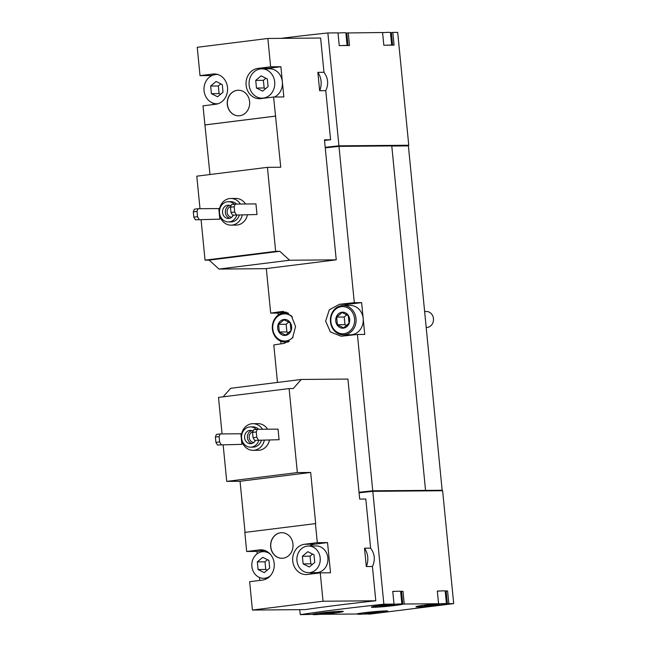 <?xml version="1.0" encoding="UTF-8"?>
<svg xmlns="http://www.w3.org/2000/svg" width="647" height="647" viewBox="0 0 647 647"><rect width="100%" height="100%" fill="white"/><g stroke="black" fill="none" stroke-linecap="round" stroke-linejoin="round"><path stroke-width="0.97" d="M212.968 103.099L213.114 104.588M267.858 38.472L270.64 66.819L257.862 68.42A15.196 13.32 89.5 0 0 246.046 84.401A15.196 13.32 89.5 0 0 259.471 98.716A15.196 13.32 89.5 0 0 260.822 98.619L273.6 97.026L280.741 167.233L267.421 167.347L275.654 251.335L279.795 251.303L289.605 260.231L336.23 259.843L324.462 139.825L330.593 139.768L325.773 90.661L319.65 90.709L317.847 72.351L323.977 72.302L320.613 38.027L267.858 38.472L197.246 47.296L200.02 75.65L210.275 75.562L210.356 76.459M201.08 219.745L205.042 260.159L209.175 260.126L218.985 269.063L265.618 268.667L336.23 259.843M267.421 167.347L196.801 176.17L199.996 208.714M200.02 75.65L212.798 74.049A15.196 13.32 89.5 0 1 214.157 73.96A15.196 13.32 89.5 0 1 227.582 88.267A15.196 13.32 89.5 0 1 215.758 104.256L202.988 105.849L209.976 174.528M273.6 97.026L283.847 96.937L280.887 66.738L270.64 66.819M242.253 215.071A13.328 11.686 89.5 0 1 231.019 225.14A13.328 11.686 89.5 0 1 219.244 212.588A13.328 11.686 89.5 0 1 229.612 198.564A13.328 11.686 89.5 0 1 230.801 198.483L235.92 198.443A13.328 11.686 89.5 0 1 245.52 203.999M247.372 215.022A13.328 11.686 89.5 0 1 236.147 225.091L231.019 225.14M256.996 214.513L255.953 203.91L235.209 204.088L231.489 204.549L230.469 207.21L230.987 212.507L232.532 215.152L256.996 214.513L232.532 215.152M275.654 251.335L205.042 260.159M219.826 219.155L218.791 208.56L198.039 208.73L194.318 209.199L193.299 211.86L193.817 217.157L195.362 219.794L219.826 219.155L195.362 219.794M237.206 90.313A12.794 11.217 89.5 0 1 238.339 90.232A12.794 11.217 89.5 0 1 249.669 102.938A12.794 11.217 89.5 0 1 238.557 115.821A12.794 11.217 89.5 0 1 227.251 103.771A12.794 11.217 89.5 0 1 237.206 90.313M275.468 116.104L204.856 124.928M391.581 45.161A14.663 0.72 174.4 0 0 386.308 45.209L394.072 45.144L392.818 32.423L397.687 32.382L408.758 145.251L338.931 145.834A143.933 7.028 174.4 0 0 325.198 147.322A143.933 7.028 174.4 0 1 338.397 145.89L338.454 146.424M338.931 145.834L327.859 32.965A143.933 7.028 174.4 0 0 281.024 38.359M325.773 90.661C328.773 84.167 328.175 78.052 323.977 72.302M324.527 140.439A143.933 7.028 -5.6 0 1 330.593 139.768M264.332 440.275A13.328 11.686 89.5 0 1 253.106 450.344A13.328 11.686 89.5 0 1 241.331 437.793A13.328 11.686 89.5 0 1 251.691 423.769A13.328 11.686 89.5 0 1 252.88 423.688L258.007 423.648A13.328 11.686 89.5 0 1 267.599 429.204M269.451 440.227A13.328 11.686 89.5 0 1 258.226 450.296L253.106 450.344M279.075 439.717L278.04 429.123L257.288 429.293L253.567 429.754L252.548 432.414L253.066 437.72L254.611 440.356L279.075 439.717L254.611 440.356M320.257 572.87L330.504 572.789L327.544 542.582L317.297 542.671L304.519 544.264A15.196 13.32 89.5 0 0 292.703 560.253A15.196 13.32 89.5 0 0 306.128 574.56A15.196 13.32 89.5 0 0 307.487 574.471L320.257 572.87L323.039 601.225L375.794 600.78L372.429 566.505L366.307 566.554L364.504 548.203L370.634 548.146L365.814 499.039L359.692 499.088L347.924 379.069L301.292 379.457L293.245 388.54L289.112 388.58L218.5 397.404L222.075 433.919M223.158 444.95L226.733 481.392L240.053 481.279L245.067 532.392M289.112 388.58L297.345 472.569L226.733 481.392M241.913 444.36L240.87 433.765L220.117 433.935L216.405 434.404L215.386 437.065L215.904 442.362L217.441 444.999L241.913 444.36L217.441 444.999M297.345 472.569L310.673 472.456L315.679 523.593L244.809 532.416L246.685 551.495L256.932 551.414L257.158 553.767M259.487 577.488L259.779 580.432M301.292 379.457L230.68 388.289L223.11 396.829M246.685 551.495L259.455 549.901A15.196 13.32 89.5 0 1 260.814 549.813A15.196 13.32 89.5 0 1 274.239 564.119A15.196 13.32 89.5 0 1 262.415 580.1L249.645 581.702L252.419 610.048L305.174 609.611A143.933 7.028 -5.6 0 1 375.794 600.78M315.429 523.593L317.297 542.671M280.588 532.772A12.794 11.217 89.5 0 1 281.728 532.699A12.794 11.217 89.5 0 1 293.051 545.397A12.794 11.217 89.5 0 1 281.938 558.288A12.794 11.217 89.5 0 1 270.632 546.238A12.794 11.217 89.5 0 1 280.588 532.772M323.039 601.225L252.419 610.048M365.191 613.963L370.076 614.068L453.701 603.611L448.832 603.651L447.587 590.937L445.096 590.954A14.663 0.72 174.4 0 0 443.389 590.865A14.663 0.72 174.4 0 0 439.823 591.002L437.34 591.018L438.585 603.74L404.254 604.023L403.008 591.309L400.517 591.326A14.663 0.72 174.4 0 0 398.811 591.237A14.663 0.72 174.4 0 0 395.244 591.374L392.761 591.39L394.007 604.112L383.873 604.193L372.801 491.332A143.933 7.028 174.4 0 0 359.077 492.82M383.873 604.193A143.933 7.028 174.4 0 0 300.248 614.65L299.755 609.652M372.429 566.505C375.43 560.011 374.831 553.897 370.634 548.146M391.678 45.161L390.44 32.52A14.663 0.72 174.4 0 0 388.629 32.35A14.663 0.72 174.4 0 0 385.062 32.487A14.663 0.72 174.4 0 0 382.587 32.649M347.099 45.533L345.862 32.892A14.663 0.72 174.4 0 0 344.05 32.722A14.663 0.72 174.4 0 0 340.484 32.86A14.663 0.72 174.4 0 0 338.009 33.021M444.635 603.578A14.663 0.72 174.4 0 0 428.193 604.84A14.663 0.72 174.4 0 0 417.275 606.603A14.663 0.72 174.4 0 0 431.929 605.891A14.663 0.72 174.4 0 0 446.446 603.748A14.663 0.72 174.4 0 0 444.635 603.578M427.376 605.843L439.289 604.452L427.505 605.341L424.432 605.899L427.376 605.843M384.706 611.067A14.663 0.72 174.4 0 0 368.256 612.329A14.663 0.72 174.4 0 0 357.338 614.1A14.663 0.72 174.4 0 0 372.001 613.38A14.663 0.72 174.4 0 0 386.518 611.237A14.663 0.72 174.4 0 0 384.706 611.067M367.447 613.332L379.352 611.949L370.157 612.531L364.504 613.388L367.447 613.332M400.056 603.95A14.663 0.72 174.4 0 0 383.614 605.212A14.663 0.72 174.4 0 0 372.696 606.983A14.663 0.72 174.4 0 0 387.351 606.263A14.663 0.72 174.4 0 0 401.876 604.12A14.663 0.72 174.4 0 0 400.056 603.95M382.798 606.215L394.71 604.832L385.515 605.414L379.854 606.271L382.798 606.215M340.128 611.447A14.663 0.72 174.4 0 0 323.678 612.701A14.663 0.72 174.4 0 0 312.76 614.472A14.663 0.72 174.4 0 0 327.422 613.752A14.663 0.72 174.4 0 0 341.94 611.609A14.663 0.72 174.4 0 0 340.128 611.447M322.869 613.712L334.782 612.321L322.999 613.21L319.925 613.76L322.869 613.712M300.248 614.65L311.838 614.383A15.989 0.784 174.4 0 1 329.105 612.086A15.989 0.784 174.4 0 1 343.266 611.48A15.989 0.784 174.4 0 1 322.085 614.294L356.416 614.011A15.989 0.784 174.4 0 1 373.683 611.714A15.989 0.784 174.4 0 1 387.844 611.108A15.989 0.784 174.4 0 1 366.663 613.922L365.207 614.108M453.701 603.611L442.629 490.741L372.801 491.332M448.832 603.651L447.376 603.837A15.989 0.784 174.4 0 1 430.109 606.126A15.989 0.784 174.4 0 1 415.948 606.732A15.989 0.784 174.4 0 1 437.121 603.918L438.585 603.74M404.254 604.023L402.798 604.209A15.989 0.784 174.4 0 1 385.531 606.498A15.989 0.784 174.4 0 1 371.37 607.112A15.989 0.784 174.4 0 1 392.551 604.29L394.007 604.112M386.308 45.209L383.825 45.225L382.571 32.512L346.784 32.981A15.989 0.784 174.4 0 1 345.894 33.199M347.002 45.533A14.663 0.72 174.4 0 0 341.729 45.581L349.493 45.516L348.248 32.795M341.729 45.581L339.246 45.597L337.993 32.884L327.859 32.965M442.16 490.321L408.394 145.89L391.775 145.979M407.877 145.899L391.783 146.028M408.758 145.251L408.346 145.842M442.16 490.749L442.119 490.272L372.753 490.798L357.427 334.475L364.738 334.418L363.185 318.518L361.624 302.626L354.305 302.683L338.979 146.368A143.933 7.028 174.4 0 0 325.247 147.856M277.482 382.434L273.802 344.932A143.933 7.028 -5.6 0 1 284.502 343.355L292.581 337.863L295.566 326.565L291.336 315.752L282.626 311.466L281.38 311.563A143.933 7.028 174.4 0 0 270.681 313.14L266.313 268.586M372.753 490.798A143.933 7.028 174.4 0 0 359.02 492.286A143.933 7.028 174.4 0 1 372.227 490.855L425.079 490.41M354.305 302.683A143.933 7.028 174.4 0 0 339.457 304.3L329.299 309.808L325.643 321.114L330.374 331.919L340.969 336.189L342.57 336.092A143.933 7.028 -5.6 0 1 357.427 334.475M280.758 341.195L281.016 343.856M270.681 313.14L278 313.075L278.202 315.097M425.54 490.353L391.775 145.923L338.979 146.368M361.624 302.626L348.846 304.219A15.989 14.024 -90.5 0 0 344.681 305.505M344.924 334.822A15.989 14.024 -90.5 0 0 346.954 335.607M343.112 305.521L350.286 305.457A14.663 12.859 89.5 0 1 363.185 318.518A14.663 12.859 89.5 0 1 350.528 334.774L343.355 334.839A14.663 12.859 89.5 0 1 330.399 321.033A14.663 12.859 89.5 0 1 341.802 305.602A14.663 12.859 89.5 0 1 343.112 305.521A14.663 12.859 89.5 0 1 356.093 320.071A14.663 12.859 89.5 0 1 343.355 334.839M286.071 312.072L278 313.075M372.276 491.38L372.227 490.855M390.473 32.827A15.989 0.784 174.4 0 0 391.362 32.609L392.818 32.423M408.289 145.308L338.397 145.89M447.587 590.937L446.123 591.115L447.376 603.837M445.233 591.342A15.989 0.784 174.4 0 0 446.123 591.115M439.823 591.002A14.663 0.72 174.4 0 0 437.348 591.164M446.446 603.748L445.201 591.026A14.663 0.72 174.4 0 0 445.096 590.954M403.008 591.309L401.552 591.487L402.798 604.209M400.655 591.714A15.989 0.784 174.4 0 0 401.552 591.487M395.244 591.374A14.663 0.72 174.4 0 0 392.769 591.536M401.876 604.12L400.622 591.398A14.663 0.72 174.4 0 0 400.517 591.326M392.592 45.153L391.362 32.609M348.013 45.525L346.784 32.981M366.307 566.554A17.323 15.196 -90.5 0 0 364.504 548.203M310.673 472.456L240.053 481.279M264.704 550.435L256.932 551.414M308.676 572.676L316.359 572.611A13.328 11.686 -90.5 0 0 317.548 572.53A13.328 11.686 -90.5 0 0 327.916 558.507A13.328 11.686 -90.5 0 0 316.14 545.955L308.449 546.019A13.328 11.686 -90.5 0 0 296.876 559.445A13.328 11.686 -90.5 0 0 308.676 572.676A13.328 11.686 -90.5 0 0 309.864 572.595A13.328 11.686 -90.5 0 0 320.176 557.892A13.328 11.686 -90.5 0 0 308.449 546.019M327.544 542.582L314.765 544.176A15.196 13.32 -90.5 0 0 309.743 546.011M309.962 572.66A15.196 13.32 -90.5 0 0 312.485 573.84M257.288 429.293L256.269 431.953L256.786 437.251L258.323 439.887M256.786 437.251L253.066 437.72M256.269 431.953L252.548 432.414M220.117 433.935L219.098 436.596L219.616 441.901L221.161 444.538M219.616 441.901L215.904 442.362M219.098 436.596L215.386 437.065M258.84 440.316A10.126 8.88 89.5 0 1 250.518 447.166A10.126 8.88 89.5 0 1 241.566 437.631A10.126 8.88 89.5 0 1 249.443 426.971A10.126 8.88 89.5 0 1 250.349 426.907A10.126 8.88 89.5 0 1 256.269 429.422M255.508 440.348A6.664 5.847 89.5 0 1 250.486 443.705A6.664 5.847 89.5 0 1 244.598 437.429A6.664 5.847 89.5 0 1 249.782 430.417A6.664 5.847 89.5 0 1 250.373 430.376A6.664 5.847 89.5 0 1 253.058 431.096M250.349 426.907L252.904 426.891A10.126 8.88 89.5 0 1 258.711 429.284M261.404 440.3A10.126 8.88 89.5 0 1 253.074 447.142L250.518 447.166M252.88 423.688A13.328 11.686 89.5 0 1 262.472 429.252M302.384 556.25L303.136 563.893L309.315 566.99L314.749 562.445L313.997 554.794L307.81 551.697L302.384 556.25L310.067 556.185L310.819 563.828L303.136 563.893M270.114 554.01A13.328 11.686 -90.5 0 0 263.386 551.656A13.328 11.686 -90.5 0 0 251.812 565.074A13.328 11.686 -90.5 0 0 263.612 578.305A13.328 11.686 -90.5 0 0 264.801 578.224A13.328 11.686 -90.5 0 0 270.292 575.838M257.32 561.879L258.064 569.53L264.251 572.627L269.686 568.074L268.934 560.431L262.747 557.334L257.32 561.879L265.003 561.814L265.755 569.465L258.064 569.53M281.793 532.699A12.794 11.217 -90.5 0 0 280.717 532.772A12.794 11.217 -90.5 0 0 270.761 546.197A12.794 11.217 -90.5 0 0 282.003 558.288M251.893 443.494A6.664 5.847 89.5 0 1 247.405 437.065A6.664 5.847 89.5 0 1 251.788 430.562M253.939 442.37A5.362 4.707 89.5 0 1 253.915 442.37A5.362 4.707 89.5 0 1 249.2 437.639A5.362 4.707 89.5 0 1 252.791 431.784M319.65 90.709A17.323 15.196 -90.5 0 0 317.847 72.351M289.605 260.231L218.985 269.063M279.795 251.303L209.175 260.126M275.727 116.096L205.115 124.928M280.887 66.738L268.109 68.331A15.196 13.32 -90.5 0 0 265.974 68.808M212.645 75.27L210.275 75.562M235.209 204.088L234.182 206.749L234.707 212.046L236.244 214.683M234.707 212.046L230.987 212.507M234.182 206.749L230.469 207.21M198.039 208.73L197.02 211.391L197.537 216.688L199.082 219.333M197.537 216.688L193.817 217.157M197.02 211.391L193.299 211.86M265.755 569.465L267.179 570.177M267.51 559.72L265.003 561.814M310.819 563.828L312.242 564.548M312.574 554.083L310.067 556.185M236.762 215.111A10.126 8.88 89.5 0 1 228.431 221.961A10.126 8.88 89.5 0 1 219.487 212.418A10.126 8.88 89.5 0 1 227.364 201.767A10.126 8.88 89.5 0 1 228.262 201.702A10.126 8.88 89.5 0 1 234.19 204.217M233.43 215.144A6.664 5.847 89.5 0 1 228.407 218.492A6.664 5.847 89.5 0 1 222.519 212.216A6.664 5.847 89.5 0 1 227.704 205.204A6.664 5.847 89.5 0 1 228.294 205.172A6.664 5.847 89.5 0 1 230.979 205.883M228.262 201.702L230.825 201.678A10.126 8.88 89.5 0 1 236.632 204.072M239.317 215.095A10.126 8.88 89.5 0 1 230.995 221.937L228.431 221.961M230.801 198.483A13.328 11.686 89.5 0 1 240.393 204.04M274.449 97.018A14.663 12.859 -90.5 0 0 282.367 81.837A14.663 12.859 -90.5 0 0 269.467 68.776L261.784 68.841A14.663 12.859 -90.5 0 0 249.055 83.609A14.663 12.859 -90.5 0 0 262.027 98.158A14.663 12.859 -90.5 0 0 274.684 81.902A14.663 12.859 -90.5 0 0 261.784 68.841M255.727 80.398L256.471 88.049L262.658 91.146L268.093 86.601L267.34 78.95L261.153 75.853L255.727 80.398L263.41 80.333L264.162 87.984L256.471 88.049M217.829 74.518A14.663 12.859 -90.5 0 0 216.721 74.47A14.663 12.859 -90.5 0 0 204.064 90.726A14.663 12.859 -90.5 0 0 216.963 103.795A14.663 12.859 -90.5 0 0 218.071 103.73M210.663 86.035L211.407 93.686L217.594 96.783L223.021 92.23L222.277 84.579L216.09 81.482L210.663 86.035L218.346 85.97L219.098 93.621L211.407 93.686M219.098 93.621L220.514 94.333M220.853 83.867L218.346 85.97M264.162 87.984L265.585 88.696M265.917 78.238L263.41 80.333M238.403 90.232A12.794 11.217 -90.5 0 0 237.328 90.313A12.794 11.217 -90.5 0 0 227.38 103.738A12.794 11.217 -90.5 0 0 238.622 115.821M229.814 218.29A6.664 5.847 89.5 0 1 225.326 211.86A6.664 5.847 89.5 0 1 229.701 205.35M231.861 217.166A5.362 4.707 89.5 0 1 231.836 217.166A5.362 4.707 89.5 0 1 227.121 212.434A5.362 4.707 89.5 0 1 230.712 206.579M424.626 311.498L426.413 311.482A7.999 7.012 89.5 0 1 433.49 319.424A7.999 7.012 89.5 0 1 426.543 327.479L426.195 327.479M341.94 312.234A7.999 7.012 89.5 0 1 349.145 323.403A7.999 7.012 89.5 0 1 337.079 324.907A7.999 7.012 89.5 0 1 341.94 312.234M336.658 317.087L342.093 312.533L348.272 315.631L349.024 323.282L343.589 327.827L337.41 324.729L336.658 317.087L344.228 317.022L344.972 324.665L337.41 324.729M341.398 306.67A13.595 11.921 89.5 0 1 353.642 325.659A13.595 11.921 89.5 0 1 333.124 328.223A13.595 11.921 89.5 0 1 341.398 306.67M283.871 319.497A7.999 7.012 89.5 0 1 291.077 330.666A7.999 7.012 89.5 0 1 279.003 332.17A7.999 7.012 89.5 0 1 283.871 319.497M278.59 324.341L284.025 319.796L290.204 322.893L290.956 330.536L285.521 335.089L279.342 331.992L278.59 324.341L286.152 324.276L286.904 331.927L279.342 331.992M293.075 337.087A13.595 11.921 89.5 0 1 273.907 333.302A13.595 11.921 89.5 0 1 283.321 313.932A13.595 11.921 89.5 0 1 292.404 317.135M289.266 341.341A14.663 12.859 89.5 0 1 285.287 342.093A14.663 12.859 89.5 0 1 272.33 328.288A14.663 12.859 89.5 0 1 283.734 312.865A14.663 12.859 89.5 0 1 285.036 312.776A14.663 12.859 89.5 0 1 288.554 313.31M344.972 324.665L346.727 325.546M346.905 314.774L344.228 317.022M286.904 331.927L288.659 332.809M288.829 322.036L286.152 324.276M339.457 304.3L348.846 304.219M281.38 311.563L283.831 311.539M329.064 612.588L329.121 613.17M325.279 612.927L325.344 613.542M388.993 605.091L389.049 605.681M385.208 605.43L385.272 606.045M373.642 612.208L373.699 612.798M369.858 612.555L369.922 613.17M433.571 604.719L433.627 605.309M429.786 605.058L429.851 605.673M259.455 549.901L262.164 549.877M304.519 544.264L314.765 544.176M257.862 68.42L268.109 68.331M212.798 74.049L215.508 74.033M331.507 612.337L331.555 612.83M391.443 604.84L391.492 605.341M376.085 611.957L376.133 612.458M436.013 604.468L436.07 604.969M267.219 551.624L263.386 551.656M267.446 578.272L263.612 578.305M264.72 98.134L262.027 98.158M217.659 74.462L216.721 74.47M217.902 103.787L216.963 103.795M285.287 342.093L288.141 342.069M285.036 312.776L287.624 312.76"/></g></svg>
